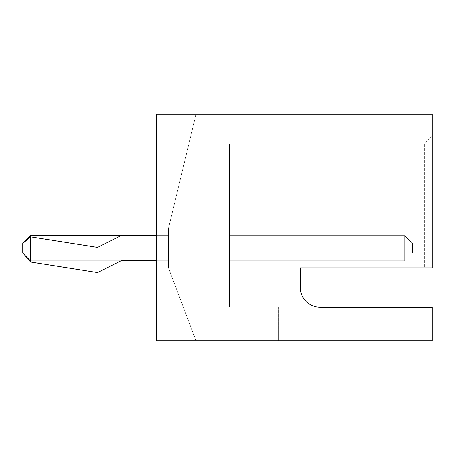 <?xml version="1.0" encoding="UTF-8"?>
<svg xmlns="http://www.w3.org/2000/svg" width="455" height="455" viewBox="0 0 455 455"><rect width="100%" height="100%" fill="white"/><g stroke="black" fill="none" stroke-linecap="round" stroke-linejoin="round"><path stroke-width="0.34" stroke-dasharray="2.27 1.71" d="M300.346 267.858L300.346 287.549L300.346 267.858L432.25 267.858L432.25 114.296L156.622 114.296L156.622 340.704L156.622 114.296L156.622 340.704L432.25 340.704L432.25 307.233L229.468 307.233L229.468 143.826L229.468 307.233L320.03 307.233A19.69 19.69 0 0 1 300.346 287.549L300.346 267.858L424.373 267.858L424.373 143.826L424.373 267.858L432.25 267.858L432.25 135.954L432.25 267.858L424.373 267.858M432.25 135.954L424.373 143.826L229.468 143.826L424.373 143.826L432.25 135.954M196.003 114.296L156.622 114.296L156.622 340.704L196.003 340.704L168.435 267.858L168.435 228.484L196.003 114.296L156.622 114.296L156.622 340.704L196.003 340.704L168.435 267.858L168.435 228.484L196.003 114.296L156.622 114.296L156.622 340.704L196.003 340.704L168.435 267.858L168.435 228.484L196.003 114.296L156.622 114.296L156.622 340.704L196.003 340.704L168.435 267.858L168.435 228.484L196.003 114.296L156.622 114.296L156.622 340.704L196.003 340.704L168.435 267.858L168.435 228.484L196.003 114.296L156.622 114.296L156.622 340.704L196.003 340.704L168.435 267.858L168.435 228.484L196.003 114.296L156.622 114.296L156.622 340.704L196.003 340.704L168.435 267.858L168.435 228.484L196.003 114.296L156.622 114.296L156.622 340.704L196.003 340.704L168.435 267.858L168.435 228.484L196.003 114.296L156.622 114.296L156.622 340.704L196.003 340.704L168.435 267.858L168.435 228.484L196.003 114.296L156.622 114.296L156.622 340.704L196.003 340.704L168.435 267.858L168.435 228.484L196.003 114.296L156.622 114.296L156.622 340.704L196.003 340.704L168.435 267.858L168.435 228.484L196.003 114.296L156.622 114.296L156.622 340.704L196.003 340.704L168.435 267.858L168.435 228.484L196.003 114.296L156.622 114.296L196.003 114.296L168.435 228.484L196.003 114.296M300.346 287.549A19.69 19.69 0 0 0 320.03 307.233M396.811 340.704L278.688 340.704L432.25 340.704L278.688 340.704L396.811 340.704L396.811 307.233L278.688 307.233L432.25 307.233L396.811 307.233L396.811 340.704M156.622 340.704L196.003 340.704L168.435 267.858L168.435 228.484L168.435 267.858L196.003 340.704L156.622 340.704M432.25 340.704L432.25 307.233L278.688 307.233L432.25 307.233L432.25 340.704M229.468 260.772L229.468 235.571L404.688 235.571L404.688 260.772L229.468 260.772L229.468 235.571L404.688 235.571L404.688 260.772L229.468 260.772L229.468 235.571L404.688 235.571L404.688 260.772L229.468 260.772L229.468 235.571L404.688 235.571L404.688 260.772L229.468 260.772L229.468 235.571L404.688 235.571L404.688 260.772L229.468 260.772L229.468 235.571L404.688 235.571L404.688 260.772L229.468 260.772L229.468 235.571L404.688 235.571L404.688 260.772L229.468 260.772L229.468 235.571L404.688 235.571L404.688 260.772L229.468 260.772L229.468 235.571L404.688 235.571L404.688 260.772L229.468 260.772L229.468 235.571L404.688 235.571L404.688 260.772L229.468 260.772L229.468 235.571L404.688 235.571L404.688 260.772L229.468 260.772L229.468 235.571L404.688 235.571L404.688 260.772L229.468 260.772L229.468 235.571L404.688 235.571L404.688 260.772L229.468 260.772L229.468 235.571L404.688 235.571L404.688 260.772L229.468 260.772M386.966 340.704L386.966 307.233L386.966 340.704M377.127 340.704L377.127 307.233L377.127 340.704M278.688 340.704L278.688 307.233L278.688 340.704M156.622 235.571L168.435 235.571L168.435 260.772L121.189 260.772L97.563 272.585L30.627 262.017L30.627 236.816L97.563 247.383L121.189 235.571L168.435 235.571L168.435 260.772L121.189 260.772L97.563 272.585L30.627 262.017L30.627 236.816L97.563 247.383L121.189 235.571L168.435 235.571L168.435 260.772L30.627 260.772L30.627 235.571L168.435 235.571L168.435 260.772L30.627 260.772L30.627 235.571L168.435 235.571L168.435 260.772L30.627 260.772L30.627 235.571L168.435 235.571L168.435 260.772L30.627 260.772L30.627 235.571L168.435 235.571L168.435 260.772L30.627 260.772L30.627 235.571L168.435 235.571L168.435 260.772L30.627 260.772L30.627 235.571L168.435 235.571L168.435 260.772L30.627 260.772L30.627 235.571L168.435 235.571L168.435 260.772L30.627 260.772L30.627 235.571L168.435 235.571L168.435 260.772L30.627 260.772L30.627 235.571L168.435 235.571L168.435 260.772L30.627 260.772L30.627 236.816L97.563 247.383L121.189 235.571L168.435 235.571L168.435 260.772L156.622 260.772M121.189 235.571L168.435 235.571L168.435 260.772L121.189 260.772L97.563 272.585L30.627 262.017L30.627 236.816L22.75 243.448L30.53 236.799L22.75 243.448L30.627 235.571M412.56 243.448L404.688 235.571L412.56 243.448L412.56 252.895L404.688 260.772L412.56 252.895L404.688 260.772L412.56 252.895L404.688 260.772L412.56 252.895L404.688 260.772L412.56 252.895L404.688 260.772L412.56 252.895L404.688 260.772L412.56 252.895L404.688 260.772L412.56 252.895L412.56 243.448L404.688 235.571L412.56 243.448L404.688 235.571L412.56 243.448L412.56 252.895L412.56 243.448L404.688 235.571L412.56 243.448L412.56 252.895L412.56 243.448L404.688 235.571L412.56 243.448L412.56 252.895L412.56 243.448L404.688 235.571L412.56 243.448L412.56 252.895L412.56 243.448L412.56 252.895L412.56 243.448L404.688 235.571L412.56 243.448L412.56 252.895L412.56 243.448M22.75 243.448L22.75 252.895L22.75 243.448L22.75 252.895L30.627 260.772L22.75 252.895L22.75 243.448L22.75 252.895L30.627 260.772L22.75 252.895L22.75 243.448L22.75 252.895L30.627 260.772L22.75 252.895L22.75 243.448L22.75 252.895L30.627 260.772L22.75 252.895L22.75 243.448L22.75 252.895L30.627 260.772L22.75 252.895L30.53 262L22.75 252.895L22.75 243.448L22.75 252.895L30.627 262.017M308.217 340.704L308.217 307.233L308.217 340.704"/><path stroke-width="0.68" d="M320.03 307.233L432.25 307.233L432.25 340.704L156.622 340.704L156.622 114.296L432.25 114.296L432.25 267.858L300.346 267.858L300.346 287.549A19.69 19.69 0 0 0 320.03 307.233A19.69 19.69 0 0 1 300.346 287.549M424.373 267.858L300.346 267.858M156.622 260.772L121.189 260.772L97.563 272.585L30.627 262.017L30.627 235.571L156.622 235.571M30.627 262.017L22.75 252.895L22.75 243.448L30.53 236.799L97.563 247.383L121.189 235.571M22.75 243.448L30.627 235.571"/></g></svg>
